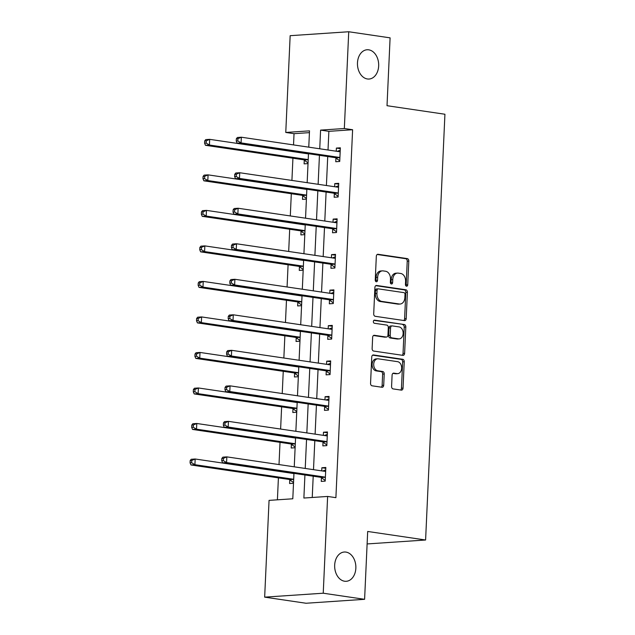 <?xml version="1.0" encoding="UTF-8"?>
<svg xmlns="http://www.w3.org/2000/svg" width="635" height="635" viewBox="0 0 635 635"><rect width="100%" height="100%" fill="white"/><g stroke="black" fill="none" stroke-linecap="round" stroke-linejoin="round"><path stroke-width="0.95" d="M406.519 286.21A1.572 1.135 86.2 0 0 406.694 286.218A1.572 1.135 86.2 0 0 407.726 284.813L408.805 261.072A2.246 1.627 86.2 0 0 407.281 258.596L378.047 254.286A2.246 1.627 86.2 0 0 377.793 254.278A2.246 1.627 86.2 0 0 376.325 256.278L375.245 280.027A1.572 1.135 86.2 0 0 376.309 281.757A1.572 1.135 86.2 0 0 376.484 281.765A1.572 1.135 86.2 0 0 377.515 280.36L377.658 277.289A7.199 5.199 86.2 0 1 382.373 270.867A7.199 5.199 86.2 0 1 383.183 270.899L385.612 271.264A7.199 5.199 86.2 0 1 390.485 279.178L390.35 282.25A1.572 1.135 86.2 0 0 391.414 283.988A1.572 1.135 86.2 0 0 391.589 283.996A1.572 1.135 86.2 0 0 392.62 282.591L392.763 279.519A7.199 5.199 86.2 0 1 397.478 273.098A7.199 5.199 86.2 0 1 398.288 273.129L400.717 273.487A7.199 5.199 86.2 0 1 405.59 281.408L405.455 284.48A1.572 1.135 86.2 0 0 406.519 286.21M405.876 285.829A1.572 1.135 86.2 0 0 406.146 284.924L407.225 261.175A2.246 1.627 86.2 0 0 405.701 258.707L377.174 254.492M375.666 281.368A1.572 1.135 86.2 0 0 375.936 280.464L376.071 277.392L377.658 277.289M390.771 283.599A1.572 1.135 86.2 0 0 391.041 282.694L391.176 279.622L392.763 279.519M345.924 552.085A14.668 10.589 86.2 0 0 344.281 552.021A14.668 10.589 86.2 0 0 334.653 566.23A14.668 10.589 86.2 0 0 344.599 581.231A14.668 10.589 86.2 0 0 346.25 581.295A14.668 10.589 86.2 0 0 355.87 567.087A14.668 10.589 86.2 0 0 345.924 552.085M368.729 49.832A14.668 10.589 86.2 0 0 367.086 49.76A14.668 10.589 86.2 0 0 357.457 63.976A14.668 10.589 86.2 0 0 367.411 78.97A14.668 10.589 86.2 0 0 369.054 79.042A14.668 10.589 86.2 0 0 378.682 64.826A14.668 10.589 86.2 0 0 368.729 49.832M391.589 386.429A2.246 1.627 86.2 0 0 393.105 388.906L401.312 390.12A2.246 1.627 86.2 0 0 401.566 390.128A2.246 1.627 86.2 0 0 403.034 388.12L404.233 361.752A2.246 1.627 86.2 0 0 402.709 359.275L373.475 354.965A2.246 1.627 86.2 0 0 373.221 354.949A2.246 1.627 86.2 0 0 371.753 356.957L370.554 383.326A2.246 1.627 86.2 0 0 372.078 385.802L381.984 387.263A2.246 1.627 86.2 0 0 382.238 387.279A2.246 1.627 86.2 0 0 383.707 385.27L384.223 373.983A2.246 1.627 86.2 0 0 382.699 371.507L377.785 370.784A6.017 4.342 86.2 0 1 373.705 364.633A6.017 4.342 86.2 0 1 377.65 358.799A6.017 4.342 86.2 0 1 378.325 358.831L397.573 361.664A6.017 4.342 86.2 0 1 401.653 367.824A6.017 4.342 86.2 0 1 397.708 373.65A6.017 4.342 86.2 0 1 397.034 373.626L393.827 373.15A2.246 1.627 86.2 0 0 393.573 373.142A2.246 1.627 86.2 0 0 392.097 375.15L391.589 386.429M309.428 132.636L294.037 133.675L285.766 132.453L290.155 35.687L348.734 31.75L390.096 37.854L387.017 105.704L444.929 114.244L425.601 540.004L367.681 531.463L364.601 599.313L323.231 593.209L264.66 597.146L269.057 500.38L292.798 498.785L293.957 473.361M348.734 31.75L344.337 128.516L320.588 130.111L319.746 148.78M304.927 474.98L303.879 498.038L327.628 496.443L335.899 497.665L352.608 129.73L344.337 128.516M327.628 496.443L323.231 593.209M404.463 320.611A2.246 1.627 86.2 0 0 404.717 320.627A2.246 1.627 86.2 0 0 406.194 318.619L407.392 292.251A2.246 1.627 86.2 0 0 405.868 289.774L376.634 285.456A2.246 1.627 86.2 0 0 376.38 285.448A2.246 1.627 86.2 0 0 374.904 287.457L373.705 313.825A2.246 1.627 86.2 0 0 375.229 316.301L404.463 320.611M405.813 327.001L404.614 353.37A2.246 1.627 86.2 0 1 403.138 355.378A2.246 1.627 86.2 0 1 402.892 355.362L373.65 351.052A2.246 1.627 86.2 0 1 372.134 348.575L372.642 337.288A2.246 1.627 86.2 0 1 374.118 335.288A2.246 1.627 86.2 0 1 374.372 335.296L386.223 337.042A2.246 1.627 86.2 0 0 386.477 337.058A2.246 1.627 86.2 0 0 387.953 335.05L388.295 327.565A2.246 1.627 86.2 0 0 386.771 325.088L374.428 323.271A1.572 1.135 86.2 0 1 373.356 321.659A1.572 1.135 86.2 0 1 374.388 320.135A1.572 1.135 86.2 0 1 374.563 320.143L404.289 324.525A2.246 1.627 86.2 0 1 405.813 327.001L404.225 327.104L403.034 353.473L404.614 353.37M367.117 543.941L425.601 540.004M352.608 129.73L328.866 131.334L328.017 150.003M327.724 156.535L326.406 185.523M326.104 192.056L324.795 221.036M324.493 227.576L323.175 256.556M322.882 263.088L321.564 292.076M321.27 298.609L319.953 327.589M319.659 334.129L318.341 363.109M318.04 369.649L316.73 398.629M316.428 405.162L315.111 434.142M314.817 440.682L313.499 469.662M313.206 476.202L312.237 497.475M335.939 158.052L335.772 161.734L339.725 161.473L340.344 147.812L336.391 148.074L336.248 151.217M334.327 193.572L334.153 197.255L338.114 196.985L338.733 183.325L334.78 183.594L334.637 186.738M332.708 229.084L332.542 232.775L336.502 232.505L337.122 218.845L333.161 219.115L333.018 222.25M331.097 264.604L330.93 268.287L334.891 268.026L335.51 254.365L331.549 254.627L331.406 257.77M329.486 300.125L329.319 303.808L333.272 303.546L333.899 289.885L329.938 290.147L329.795 293.291M327.874 335.637L327.708 339.328L331.66 339.058L332.28 325.398L328.327 325.668L328.184 328.803M326.263 371.157L326.088 374.84L330.049 374.579L330.668 360.918L326.715 361.18L326.573 364.323M324.644 406.678L324.477 410.361L328.438 410.099L329.057 396.438L325.096 396.7L324.953 399.844M323.032 442.198L322.866 445.881L326.827 445.611L327.446 431.951L323.485 432.221L323.342 435.356M321.421 477.711L321.254 481.401L325.207 481.132L325.834 467.471L321.874 467.741L321.731 470.876M294.037 133.675L293.529 144.915M292.925 158.202L291.917 180.427M291.314 193.723L290.298 215.948M289.695 229.243L288.687 251.468M288.084 264.755L287.076 286.988M286.472 300.276L285.464 322.501M284.861 335.796L283.853 358.021M283.25 371.316L282.234 393.541M281.63 406.829L280.622 429.054M280.019 442.349L279.011 464.574M278.408 477.869L277.408 499.824M304.276 160.179L304.109 163.87L308.023 163.6M302.665 195.699L302.498 199.382L306.411 199.12M301.053 231.219L300.879 234.902L304.8 234.64M299.434 266.732L299.268 270.423L303.181 270.161M297.823 302.252L297.656 305.935L301.569 305.673M296.212 337.772L296.045 341.455L299.958 341.193M294.6 373.293L294.434 376.976L298.347 376.714M292.989 408.805L292.822 412.496L296.735 412.226M291.37 444.325L291.203 448.008L295.116 447.746M289.758 479.846L289.592 483.529L293.505 483.267M364.601 599.313L306.03 603.25L264.66 597.146M308.769 147.161L309.507 130.858L285.766 132.453M294.251 466.82L295.569 437.84M295.862 431.308L297.18 402.32M297.482 395.788L298.791 366.808M299.093 360.267L300.411 331.287M300.704 324.755L302.022 295.767M302.316 289.235L303.633 260.255M303.927 253.714L305.244 224.734M305.546 218.194L306.856 189.214M307.157 182.682L308.475 153.702M319.445 155.321L318.127 184.301M317.833 190.833L316.516 219.813M316.222 226.354L314.904 255.333M314.611 261.874L313.293 290.854M312.991 297.386L311.682 326.374M311.38 332.907L310.063 361.887M309.769 368.427L308.451 397.407M308.158 403.939L306.84 432.927M306.546 439.46L305.229 468.439M328.866 131.334L320.588 130.111M336.391 148.074L340.312 148.653M334.78 183.594L338.693 184.174M333.161 219.115L337.082 219.694M331.549 254.627L335.47 255.206M329.938 290.147L333.859 290.727M328.327 325.668L332.248 326.247M326.715 361.18L330.629 361.759M325.096 396.7L329.017 397.28M323.485 432.221L327.406 432.8M321.874 467.741L325.795 468.312M397.478 273.098L395.891 273.209A7.199 5.199 86.2 0 0 391.176 279.622M382.373 270.867L380.786 270.978A7.199 5.199 86.2 0 0 376.071 277.392M403.757 320.508A2.246 1.627 86.2 0 0 404.606 318.722L405.805 292.354A2.246 1.627 86.2 0 0 404.281 289.877L375.761 285.671M405.003 294.37A1.572 1.135 86.2 0 0 403.939 292.64L378.277 288.854A1.572 1.135 86.2 0 0 378.103 288.846A1.572 1.135 86.2 0 0 377.071 290.251L376.92 293.489A7.199 5.199 86.2 0 0 381.794 301.411L399.336 303.998A7.199 5.199 86.2 0 0 400.145 304.03A7.199 5.199 86.2 0 0 404.86 297.609L405.003 294.37M376.69 288.957A1.572 1.135 86.2 0 0 376.515 288.949A1.572 1.135 86.2 0 0 375.483 290.354L377.071 290.251M400.145 304.03L398.558 304.133A7.199 5.199 86.2 0 1 397.756 304.101L380.214 301.514A7.199 5.199 86.2 0 1 375.341 293.592L375.483 290.354M402.177 355.259A2.246 1.627 86.2 0 0 403.034 353.473M373.491 335.51L384.643 337.153A2.246 1.627 86.2 0 0 384.897 337.161A2.246 1.627 86.2 0 0 385.143 337.122M373.848 320.373L404.289 324.525M398.526 338.86A6.017 4.342 86.2 0 0 399.201 338.892A6.017 4.342 86.2 0 0 403.154 333.058A6.017 4.342 86.2 0 0 399.074 326.906L392.287 325.906A2.246 1.627 86.2 0 0 392.041 325.898A2.246 1.627 86.2 0 0 390.565 327.898L390.223 335.383A2.246 1.627 86.2 0 0 391.747 337.86L398.526 338.86L396.946 338.971A6.017 4.342 86.2 0 0 397.621 338.995L399.201 338.892M390.708 326.009A2.246 1.627 86.2 0 0 390.454 326.001A2.246 1.627 86.2 0 0 388.985 328.009L390.565 327.898M396.946 338.971L390.168 337.971A2.246 1.627 86.2 0 1 388.644 335.494L388.985 328.009M404.225 327.104A2.246 1.627 86.2 0 0 402.709 324.628M397.708 373.65L396.121 373.761A6.017 4.342 86.2 0 1 395.446 373.729L392.954 373.364M377.65 358.799L376.071 358.91A6.017 4.342 86.2 0 0 372.118 364.736A6.017 4.342 86.2 0 0 376.206 370.888L377.785 370.784M381.27 387.159A2.246 1.627 86.2 0 0 382.127 385.374L382.635 374.094A2.246 1.627 86.2 0 0 381.119 371.618L376.206 370.888M400.598 390.009A2.246 1.627 86.2 0 0 401.455 388.231L402.653 361.855A2.246 1.627 86.2 0 0 401.13 359.386L372.602 355.171M308.372 153.686L308.269 153.726A2.294 1.651 -93.8 0 1 307.904 153.805A2.294 1.651 -93.8 0 1 307.642 153.797L209.685 139.343L209.431 145.034L205.47 145.304L303.427 159.758A2.294 1.651 -93.8 0 1 304.038 160.012L308.054 162.901M305.975 153.329L305.57 153.487M206.169 143.089L206.272 140.811L204.684 140.922L204.581 143.2L206.169 143.089L209.431 145.034L307.388 159.488A2.294 1.651 -93.8 0 1 307.999 159.742L308.189 159.885M204.684 140.922L205.732 139.613L209.685 139.343L206.272 140.811M205.47 145.304L204.581 143.2M236.347 138.787L236.244 141.065L237.831 140.962L237.934 138.684L236.347 138.787L237.387 137.477L241.348 137.216L339.304 151.67A2.294 1.651 86.2 0 0 339.566 151.678A2.294 1.651 86.2 0 0 339.931 151.59L340.177 151.495M237.934 138.684L241.348 137.216L241.086 142.907L237.133 143.177L335.089 157.623A2.294 1.651 86.2 0 1 335.701 157.885L339.757 160.798M339.892 157.782L339.654 157.615A2.294 1.651 86.2 0 0 339.05 157.361L241.086 142.907L237.831 140.962M337.233 151.36L340.241 150.17M236.244 141.065L237.133 143.177M306.761 189.198L306.657 189.238A2.294 1.651 -93.8 0 1 306.292 189.325A2.294 1.651 -93.8 0 1 306.03 189.317L208.074 174.863L207.812 180.554L203.859 180.824L301.815 195.27A2.294 1.651 -93.8 0 1 302.427 195.532L306.443 198.414M304.363 188.849L303.959 189.008M204.557 178.61L204.66 176.332L203.073 176.443L202.97 178.713L204.557 178.61L207.812 180.554L305.776 195.008A2.294 1.651 -93.8 0 1 306.387 195.262L306.578 195.405M203.073 176.443L204.113 175.125L208.074 174.863L204.66 176.332M203.859 180.824L202.97 178.713M305.149 224.719L305.046 224.758A2.294 1.651 -93.8 0 1 304.673 224.846A2.294 1.651 -93.8 0 1 304.419 224.83L206.462 210.383L206.2 216.075L202.248 216.337L300.204 230.791A2.294 1.651 -93.8 0 1 300.815 231.045L304.832 233.934M302.752 224.369L302.347 224.528M202.938 214.13L203.041 211.852L201.462 211.955L201.358 214.233L202.938 214.13L206.2 216.075L304.157 230.529A2.294 1.651 -93.8 0 1 304.768 230.783L304.967 230.918M201.462 211.955L202.501 210.645L206.462 210.383L203.041 211.852M202.248 216.337L201.358 214.233M234.736 174.307L234.632 176.586L236.212 176.482L236.315 174.204L234.736 174.307L235.775 172.998L239.736 172.736L337.693 187.182A2.294 1.651 86.2 0 0 337.947 187.198A2.294 1.651 86.2 0 0 338.32 187.111L338.566 187.015M236.315 174.204L239.736 172.736L239.474 178.427L235.522 178.689L333.478 193.143A2.294 1.651 86.2 0 1 334.089 193.397L338.145 196.318M338.28 193.302L338.042 193.135A2.294 1.651 86.2 0 0 337.431 192.873L239.474 178.427L236.212 176.482M335.621 186.88L338.63 185.69M234.632 176.586L235.522 178.689M233.124 209.828L233.021 212.106L234.601 211.995L234.704 209.717L233.124 209.828L234.164 208.518L238.125 208.248L336.082 222.702A2.294 1.651 86.2 0 0 336.336 222.71A2.294 1.651 86.2 0 0 336.709 222.631L336.955 222.528M234.704 209.717L238.125 208.248L237.863 213.939L233.902 214.209L331.867 228.663A2.294 1.651 86.2 0 1 332.478 228.917L336.534 231.838M336.669 228.822L336.431 228.648A2.294 1.651 86.2 0 0 335.82 228.394L237.863 213.939L234.601 211.995M334.01 222.401L337.01 221.202M233.021 212.106L233.902 214.209M303.53 260.239L303.435 260.279A2.294 1.651 -93.8 0 1 303.062 260.358A2.294 1.651 -93.8 0 1 302.808 260.35L204.851 245.896L204.589 251.587L200.628 251.857L298.593 266.311A2.294 1.651 -93.8 0 1 299.204 266.565L303.212 269.454M301.141 259.882L300.736 260.048M201.327 249.642L201.43 247.364L199.85 247.475L199.747 249.753L201.327 249.642L204.589 251.587L302.546 266.041A2.294 1.651 -93.8 0 1 303.157 266.295L303.355 266.438M199.85 247.475L200.89 246.166L204.851 245.896L201.43 247.364M200.628 251.857L199.747 249.753M301.919 295.759L301.815 295.799A2.294 1.651 -93.8 0 1 301.45 295.878A2.294 1.651 -93.8 0 1 301.196 295.87L203.232 281.416L202.978 287.107L199.017 287.377L296.974 301.823A2.294 1.651 -93.8 0 1 297.585 302.085L301.601 304.975M299.529 295.402L299.117 295.561M199.715 285.163L199.819 282.885L198.239 282.996L198.136 285.266L199.715 285.163L202.978 287.107L300.934 301.562A2.294 1.651 -93.8 0 1 301.546 301.815L301.736 301.958M198.239 282.996L199.279 281.686L203.232 281.416L199.819 282.885M199.017 287.377L198.136 285.266M300.307 331.272L300.204 331.311A2.294 1.651 -93.8 0 1 299.839 331.399A2.294 1.651 -93.8 0 1 299.577 331.391L201.62 316.936L201.366 322.628L197.406 322.89L295.362 337.344A2.294 1.651 -93.8 0 1 295.974 337.598L299.99 340.487M297.91 330.922L297.505 331.081M198.104 320.683L198.207 318.405L196.62 318.508L196.517 320.786L198.104 320.683L201.366 322.628L299.323 337.082A2.294 1.651 -93.8 0 1 299.934 337.336L300.125 337.471M196.62 318.508L197.668 317.198L201.62 316.936L198.207 318.405M197.406 322.89L196.517 320.786M231.513 245.348L231.41 247.618L232.989 247.515L233.093 245.237L231.513 245.348L232.553 244.038L236.506 243.769L334.47 258.223A2.294 1.651 86.2 0 0 334.724 258.231A2.294 1.651 86.2 0 0 335.089 258.151L335.344 258.048M233.093 245.237L236.506 243.769L236.252 249.46L232.291 249.73L330.248 264.176A2.294 1.651 86.2 0 1 330.859 264.438L334.915 267.351M335.058 264.343L334.82 264.168A2.294 1.651 86.2 0 0 334.208 263.914L236.252 249.46L232.989 247.515M332.391 257.913L335.399 256.723M231.41 247.618L232.291 249.73M229.894 280.86L229.791 283.139L231.378 283.035L231.481 280.757L229.894 280.86L230.942 279.551L234.894 279.289L332.851 293.735A2.294 1.651 86.2 0 0 333.113 293.751A2.294 1.651 86.2 0 0 333.478 293.664L333.732 293.568M231.481 280.757L234.894 279.289L234.64 284.98L230.68 285.242L328.636 299.696A2.294 1.651 86.2 0 1 329.248 299.95L333.304 302.871M333.446 299.855L333.208 299.688A2.294 1.651 86.2 0 0 332.597 299.434L234.64 284.98L231.378 283.035M330.779 293.433L333.788 292.243M229.791 283.139L230.68 285.242M228.282 316.381L228.179 318.659L229.767 318.548L229.87 316.278L228.282 316.381L229.322 315.071L233.283 314.801L331.24 329.255A2.294 1.651 86.2 0 0 331.502 329.271A2.294 1.651 86.2 0 0 331.867 329.184L332.113 329.089M229.87 316.278L233.283 314.801L233.021 320.492L229.068 320.762L327.025 335.216A2.294 1.651 86.2 0 1 327.636 335.47L331.692 338.391M331.827 335.375L331.597 335.209A2.294 1.651 86.2 0 0 330.986 334.947L233.021 320.492L229.767 318.548M329.168 328.954L332.176 327.763M228.179 318.659L229.068 320.762M298.696 366.792L298.593 366.832A2.294 1.651 -93.8 0 1 298.228 366.919A2.294 1.651 -93.8 0 1 297.966 366.903L200.009 352.449L199.747 358.14L195.794 358.41L293.751 372.864A2.294 1.651 -93.8 0 1 294.362 373.118L298.379 376.007M296.299 366.435L295.894 366.601M196.493 356.195L196.596 353.925L195.008 354.028L194.905 356.306L196.493 356.195L199.747 358.14L297.712 372.594A2.294 1.651 -93.8 0 1 298.323 372.856L298.513 372.991M195.008 354.028L196.048 352.719L200.009 352.449L196.596 353.925M195.794 358.41L194.905 356.306M226.671 351.901L226.568 354.179L228.148 354.068L228.251 351.79L226.671 351.901L227.711 350.591L231.672 350.322L329.628 364.776A2.294 1.651 86.2 0 0 329.882 364.784A2.294 1.651 86.2 0 0 330.256 364.704L330.502 364.601M228.251 351.79L231.672 350.322L231.41 356.013L227.457 356.283L325.414 370.737A2.294 1.651 86.2 0 1 326.025 370.991L330.081 373.904M330.216 370.896L329.978 370.721A2.294 1.651 86.2 0 0 329.367 370.467L231.41 356.013L228.148 354.068M327.557 364.466L330.565 363.276M226.568 354.179L227.457 356.283M297.085 402.312L296.982 402.352A2.294 1.651 -93.8 0 1 296.608 402.431A2.294 1.651 -93.8 0 1 296.354 402.423L198.398 387.969L198.136 393.66L194.183 393.93L292.14 408.384A2.294 1.651 -93.8 0 1 292.751 408.638L296.767 411.528M294.688 401.955L294.283 402.114M194.874 391.716L194.985 389.438L193.397 389.549L193.294 391.827L194.874 391.716L198.136 393.66L296.093 408.114A2.294 1.651 -93.8 0 1 296.704 408.368L296.902 408.511M193.397 389.549L194.437 388.239L198.398 387.969L194.985 389.438M194.183 393.93L193.294 391.827M225.06 387.413L224.957 389.692L226.536 389.588L226.639 387.31L225.06 387.413L226.1 386.104L230.06 385.842L328.017 400.296A2.294 1.651 86.2 0 0 328.271 400.304A2.294 1.651 86.2 0 0 328.644 400.217L328.89 400.121M226.639 387.31L230.06 385.842L229.799 391.533L225.838 391.795L323.802 406.249A2.294 1.651 86.2 0 1 324.414 406.503L328.47 409.424M328.605 406.408L328.366 406.241A2.294 1.651 86.2 0 0 327.755 405.987L229.799 391.533L226.536 389.588M325.945 399.986L328.954 398.796M224.957 389.692L225.838 391.795M295.465 437.825L295.37 437.864A2.294 1.651 -93.8 0 1 294.997 437.952A2.294 1.651 -93.8 0 1 294.743 437.944L196.786 423.489L196.525 429.181L192.572 429.443L290.528 443.897A2.294 1.651 -93.8 0 1 291.14 444.151L295.148 447.04M293.076 437.475L292.671 437.634M193.262 427.236L193.365 424.958L191.786 425.061L191.683 427.339L193.262 427.236L196.525 429.181L294.481 443.635A2.294 1.651 -93.8 0 1 295.092 443.889L295.291 444.032M191.786 425.061L192.826 423.751L196.786 423.489L193.365 424.958M192.572 429.443L191.683 427.339M223.449 422.934L223.345 425.212L224.925 425.109L225.028 422.831L223.449 422.934L224.488 421.624L228.441 421.354L326.406 435.808A2.294 1.651 86.2 0 0 326.66 435.824A2.294 1.651 86.2 0 0 327.025 435.737L327.279 435.642M225.028 422.831L228.441 421.354L228.187 427.053L224.226 427.315L322.183 441.769A2.294 1.651 86.2 0 1 322.794 442.023L326.85 444.944M326.993 441.928L326.755 441.762A2.294 1.651 86.2 0 0 326.144 441.5L228.187 427.053L224.925 425.109M324.326 435.507L327.335 434.316M223.345 425.212L224.226 427.315M293.854 473.345L293.751 473.385A2.294 1.651 -93.8 0 1 293.386 473.472A2.294 1.651 -93.8 0 1 293.132 473.456L195.167 459.002L194.913 464.701L190.952 464.963L288.917 479.417A2.294 1.651 -93.8 0 1 289.52 479.671L293.537 482.56M291.465 472.996L291.052 473.154M191.651 462.756L191.754 460.478L190.175 460.581L190.071 462.859L191.651 462.756L194.913 464.701L292.87 479.147A2.294 1.651 -93.8 0 1 293.481 479.409L293.68 479.544M190.175 460.581L191.214 459.272L195.167 459.002L191.754 460.478M190.952 464.963L190.071 462.859M221.829 458.454L221.726 460.732L223.314 460.621L223.417 458.343L221.829 458.454L222.877 457.144L226.83 456.875L324.787 471.329A2.294 1.651 86.2 0 0 325.049 471.337A2.294 1.651 86.2 0 0 325.414 471.257L325.668 471.154M223.417 458.343L226.83 456.875L226.576 462.566L222.615 462.836L320.572 477.29A2.294 1.651 86.2 0 1 321.183 477.544L325.239 480.465M325.382 477.449L325.144 477.274A2.294 1.651 86.2 0 0 324.533 477.02L226.576 462.566L223.314 460.621M322.715 471.019L325.723 469.829M221.726 460.732L222.615 462.836M406.146 284.924L407.726 284.813M375.936 280.464L377.515 280.36M391.041 282.694L392.62 282.591M377.547 254.317L378.047 254.286M405.701 258.707L407.281 258.596M407.225 261.175L408.805 261.072M376.134 285.496L376.634 285.456M404.281 289.877L405.868 289.774M405.805 292.354L407.392 292.251M404.606 318.722L406.194 318.619M375.341 293.592L376.92 293.489M380.214 301.514L381.794 301.411M397.756 304.101L399.336 303.998M373.864 335.328L374.372 335.296M384.643 337.153L386.223 337.042M388.644 335.494L390.223 335.383M390.168 337.971L391.747 337.86M393.319 373.182L393.827 373.15M395.446 373.729L397.034 373.626M381.119 371.618L382.699 371.507M382.635 374.094L384.223 373.983M382.127 385.374L383.707 385.27M372.975 354.997L373.475 354.965M401.13 359.386L402.709 359.275M402.653 361.855L404.233 361.752M401.455 388.231L403.034 388.12M307.499 153.773L308.269 153.726M303.427 159.758L307.388 159.488M304.038 160.012L307.999 159.742M339.654 157.615L335.701 157.885M339.05 157.361L335.089 157.623M339.931 151.59L339.161 151.646M305.887 189.293L306.657 189.238M301.815 195.27L305.776 195.008M302.427 195.532L306.387 195.262M304.276 224.814L305.046 224.758M300.204 230.791L304.157 230.529M300.815 231.045L304.768 230.783M338.042 193.135L334.089 193.397M337.431 192.873L333.478 193.143M338.32 187.111L337.55 187.166M336.431 228.648L332.478 228.917M335.82 228.394L331.867 228.663M336.709 222.631L335.931 222.679M302.657 260.326L303.435 260.279M298.593 266.311L302.546 266.041M299.204 266.565L303.157 266.295M301.046 295.846L301.815 295.799M296.974 301.823L300.934 301.562M297.585 302.085L301.546 301.815M299.434 331.367L300.204 331.311M295.362 337.344L299.323 337.082M295.974 337.598L299.934 337.336M334.82 264.168L330.859 264.438M334.208 263.914L330.248 264.176M335.089 258.151L334.32 258.199M333.208 299.688L329.248 299.95M332.597 299.434L328.636 299.696M333.478 293.664L332.708 293.719M331.597 335.209L327.636 335.47M330.986 334.947L327.025 335.216M331.867 329.184L331.097 329.232M297.823 366.879L298.593 366.832M293.751 372.864L297.712 372.594M294.362 373.118L298.323 372.856M329.978 370.721L326.025 370.991M329.367 370.467L325.414 370.737M330.256 364.704L329.486 364.752M296.212 402.399L296.982 402.352M292.14 408.384L296.093 408.114M292.751 408.638L296.704 408.368M328.366 406.241L324.414 406.503M327.755 405.987L323.802 406.249M328.644 400.217L327.866 400.272M294.592 437.92L295.37 437.864M290.528 443.897L294.481 443.635M291.14 444.151L295.092 443.889M326.755 441.762L322.794 442.023M326.144 441.5L322.183 441.769M327.025 435.737L326.255 435.793M292.981 473.44L293.751 473.385M288.917 479.417L292.87 479.147M289.52 479.671L293.481 479.409M325.144 477.274L321.183 477.544M324.533 477.02L320.572 477.29M325.414 471.257L324.644 471.305M376.515 288.949L378.103 288.846M384.897 337.161L386.477 337.058M390.454 326.001L392.041 325.898"/></g></svg>
